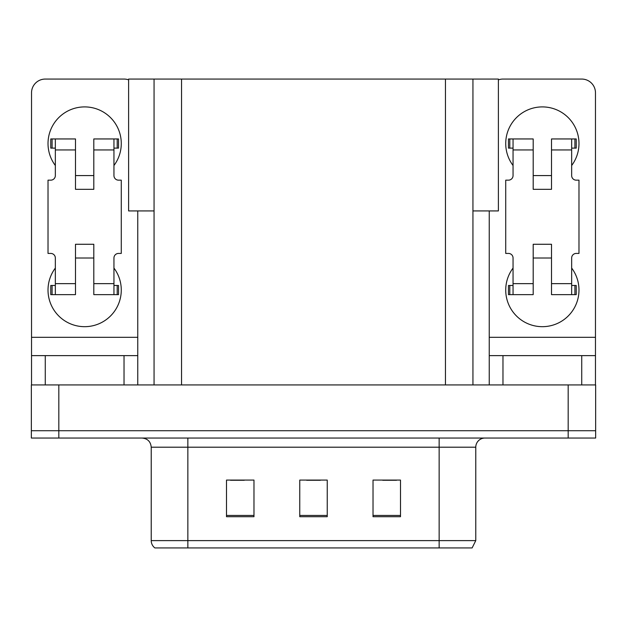 <?xml version="1.0" encoding="UTF-8"?>
<svg xmlns="http://www.w3.org/2000/svg" width="627" height="627" viewBox="0 0 627 627"><rect width="100%" height="100%" fill="white"/><g stroke="black" fill="none" stroke-linecap="round" stroke-linejoin="round"><path stroke-width="0.94" d="M154.062 210.931L128.606 210.931L128.606 79.065L498.394 79.065L498.394 210.931L472.938 210.931M58.82 438.046L595.65 438.046L595.65 430.718L31.35 430.718L31.35 384.931L58.82 384.931L58.82 430.718L31.35 430.718L31.35 438.046L58.82 438.046L58.82 430.718L595.65 430.718L595.65 384.931L58.82 384.931M154.062 79.065L154.062 384.931M472.938 79.065L472.938 384.931M471.614 547.935L154.885 547.935A9.154 9.154 0 0 1 151.225 540.615L151.225 447.2C150.684 441.643 147.627 438.587 142.07 438.046M151.225 540.615L187.857 540.615L187.857 547.935L439.143 547.935L439.143 540.615L475.775 540.615L475.775 447.2A9.154 9.154 0 0 1 484.93 438.046M400.496 516.711L400.496 480.078L373.026 480.078L373.026 516.711L400.496 516.711M253.974 516.711L253.974 480.078L226.504 480.078L226.504 516.711L253.974 516.711M327.239 516.711L327.239 480.078L299.761 480.078L299.761 516.711L327.239 516.711M230.532 480.266L244.271 480.266M382.729 480.266L396.468 480.266M306.634 480.266L320.366 480.266M55.341 165.512A36.632 36.632 0 0 1 84.645 106.903A36.632 36.632 0 0 1 113.949 165.512M124.028 384.931L124.028 355.627L45.269 355.627L45.269 384.931M128.606 79.848A13.739 13.739 0 0 0 124.028 79.065L45.269 79.065A13.739 13.739 0 0 0 31.53 92.796L31.53 337.31L137.76 337.31L137.76 384.931M113.949 268.074A36.632 36.632 0 0 1 59.996 317.152A36.632 36.632 0 0 1 55.341 268.074M93.807 189.323L75.491 189.323L75.491 149.939L55.341 149.939L55.341 175.584A4.577 4.577 0 0 1 50.763 180.161L48.02 180.161L48.02 253.426L50.763 253.426A4.577 4.577 0 0 1 55.341 258.003L55.341 283.647L75.491 283.647L75.491 244.271L93.807 244.271L93.807 283.647L113.949 283.647L113.949 258.003A4.577 4.577 0 0 1 118.534 253.426L121.277 253.426L121.277 180.161L118.534 180.161A4.577 4.577 0 0 1 113.949 175.584L113.949 149.939L93.807 149.939L93.807 189.323L75.491 189.323M137.76 210.931L137.76 337.31M31.53 384.931L31.53 355.627L45.269 355.627M124.028 355.627L137.76 355.627M31.53 355.627L31.53 337.31M513.051 165.512A36.632 36.632 0 0 1 542.355 106.903A36.632 36.632 0 0 1 571.659 165.512M581.731 384.931L581.731 355.627L502.972 355.627L502.972 384.931M489.24 210.931L489.24 337.31L595.47 337.31L595.47 92.796A13.739 13.739 0 0 0 581.731 79.065L502.972 79.065A13.739 13.739 0 0 0 498.394 79.848M571.659 268.074A36.632 36.632 0 0 1 517.706 317.152A36.632 36.632 0 0 1 513.051 268.074M551.509 189.323L533.193 189.323L533.193 149.939L513.051 149.939L513.051 175.584A4.577 4.577 0 0 1 508.466 180.161L505.723 180.161L505.723 253.426L508.466 253.426A4.577 4.577 0 0 1 513.051 258.003L513.051 283.647L533.193 283.647L533.193 244.271L551.509 244.271L551.509 283.647L571.659 283.647L571.659 258.003A4.577 4.577 0 0 1 576.237 253.426L578.98 253.426L578.98 180.161L576.237 180.161A4.577 4.577 0 0 1 571.659 175.584L571.659 149.939L551.509 149.939L551.509 189.323L533.193 189.323M489.24 384.931L489.24 355.627L502.972 355.627M581.731 355.627L595.47 355.627L595.47 384.931M595.47 337.31L595.47 355.627M489.24 355.627L489.24 337.31M93.807 258.003L75.491 258.003M93.807 149.939L93.807 138.951L113.949 138.951L113.949 149.939M55.341 148.113L52.088 148.113L52.088 138.951L75.491 138.951L75.491 149.939M113.949 283.647L113.949 294.635L93.807 294.635L93.807 283.647M75.491 283.647L75.491 294.635L55.341 294.635L55.341 283.647M113.949 285.481L118.534 285.481L118.534 294.635L113.949 294.635M52.088 138.951L50.763 138.951L50.763 148.113L52.088 148.113M55.341 149.939L55.341 138.951M55.341 294.635L50.763 294.635L50.763 285.481L55.341 285.481M113.949 138.951L117.21 138.951L117.21 148.113L113.949 148.113M117.21 148.113L118.534 148.113L118.534 138.951L117.21 138.951M551.509 258.003L533.193 258.003M551.509 149.939L551.509 138.951L571.659 138.951L571.659 149.939M513.051 148.113L509.79 148.113L509.79 138.951L533.193 138.951L533.193 149.939M571.659 283.647L571.659 294.635L551.509 294.635L551.509 283.647M533.193 283.647L533.193 294.635L513.051 294.635L513.051 283.647M571.659 285.481L576.237 285.481L576.237 294.635L571.659 294.635M509.79 138.951L508.466 138.951L508.466 148.113L509.79 148.113M513.051 149.939L513.051 138.951M513.051 294.635L508.466 294.635L508.466 285.481L513.051 285.481M571.659 138.951L574.912 138.951L574.912 148.113L571.659 148.113M574.912 148.113L576.237 148.113L576.237 138.951L574.912 138.951M568.18 384.931L568.18 438.046M181.54 79.065L181.54 384.931M445.46 79.065L445.46 384.931M439.143 438.046L439.143 447.2L151.225 447.2M475.775 447.2L439.143 447.2L439.143 540.615L187.857 540.615L187.857 438.046M327.239 515.441L299.761 515.441M253.974 515.441L226.504 515.441M400.496 515.441L373.026 515.441M117.21 285.481L117.21 294.635M52.088 294.635L52.088 285.481M574.912 285.481L574.912 294.635M509.79 294.635L509.79 285.481M472.115 547.935L475.775 540.615M93.807 175.584L75.491 175.584M551.509 175.584L533.193 175.584"/></g></svg>
